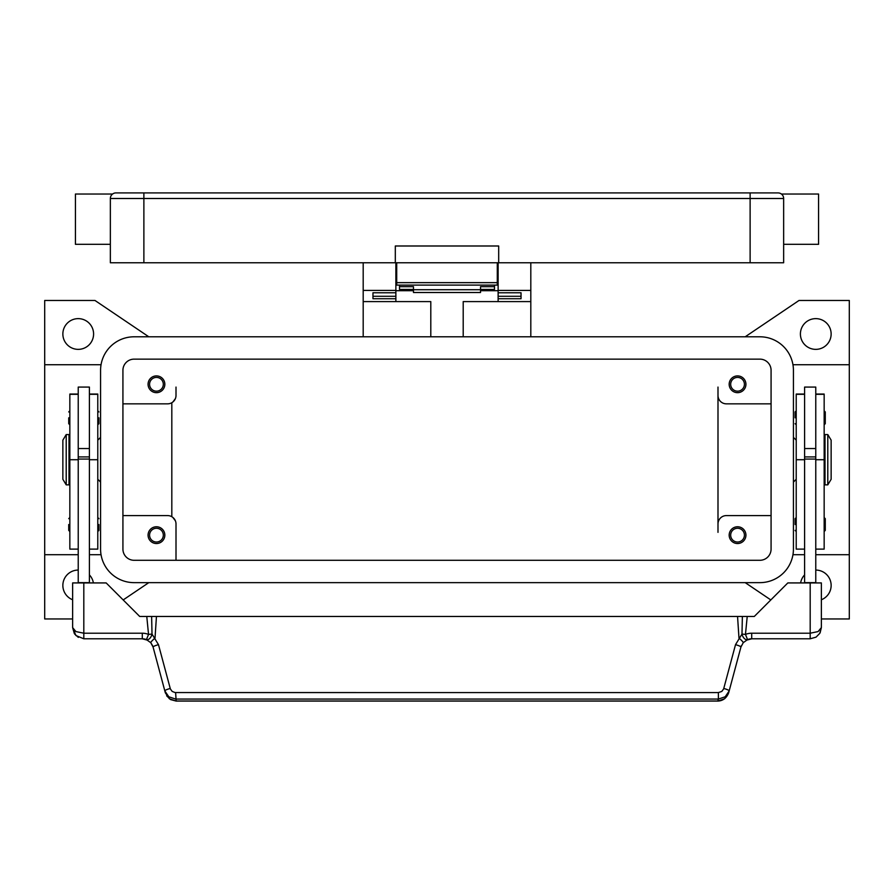 <?xml version="1.0" encoding="UTF-8"?>
<svg xmlns="http://www.w3.org/2000/svg" width="894" height="894" viewBox="0 0 894 894"><rect width="100%" height="100%" fill="white"/><g stroke="black" fill="none" stroke-linecap="round" stroke-linejoin="round"><path stroke-width="1.34" d="M122.925 370.317A11.175 11.175 0 0 1 134.1 359.142L759.9 359.142A11.175 11.175 0 0 1 771.075 370.317L771.075 549.117A11.175 11.175 0 0 1 759.9 560.292L134.1 560.292A11.175 11.175 0 0 1 122.925 549.117L122.925 370.317M100.575 370.317A33.525 33.525 0 0 1 134.1 336.792L759.9 336.792A33.525 33.525 0 0 1 793.425 370.317L793.425 549.117A33.525 33.525 0 0 1 759.9 582.642L134.1 582.642A33.525 33.525 0 0 1 100.575 549.117L100.575 370.317M831.141 333.998A15.366 15.366 0 0 1 815.775 349.364A15.366 15.366 0 0 1 800.409 333.998A15.366 15.366 0 0 1 815.775 318.633A15.366 15.366 0 0 1 831.141 333.998M815.775 570.07A15.366 15.366 0 0 1 821.362 599.751M72.638 599.751A15.366 15.366 0 0 1 78.225 570.07M93.591 333.998A15.366 15.366 0 0 1 78.225 349.364A15.366 15.366 0 0 1 62.859 333.998A15.366 15.366 0 0 1 78.225 318.633A15.366 15.366 0 0 1 93.591 333.998M72.638 618.961L44.7 618.961L44.7 554.705L78.225 554.705M101.044 364.73L44.7 364.73L44.7 300.473L94.987 300.473L148.795 336.792M148.795 582.642L123.171 599.941M770.829 599.941L745.205 582.642M815.775 554.705L849.3 554.705L849.3 618.961L821.362 618.961M745.205 336.792L799.012 300.473L849.3 300.473L849.3 554.705M89.4 574.898A15.366 15.366 0 0 1 93.378 582.922M800.622 582.922A15.366 15.366 0 0 1 804.6 574.898M804.6 554.705L792.956 554.705M792.956 364.73L849.3 364.73M100.575 437.367L97.781 440.161M97.781 479.273L100.575 482.067M89.4 554.705L101.044 554.705M771.075 403.842L726.375 403.842A8.381 8.381 0 0 1 717.994 395.461L717.994 387.08M745.931 384.286A8.381 8.381 0 0 1 737.55 392.667A8.381 8.381 0 0 1 729.169 384.286A8.381 8.381 0 0 1 737.55 375.905A8.381 8.381 0 0 1 745.931 384.286M771.075 515.592L726.375 515.592A8.381 8.381 0 0 0 717.994 523.973L717.994 532.355M745.931 535.148A8.381 8.381 0 0 1 737.55 543.53A8.381 8.381 0 0 1 729.169 535.148A8.381 8.381 0 0 1 737.55 526.767A8.381 8.381 0 0 1 745.931 535.148M717.994 523.973L717.994 395.461M122.925 403.842L167.625 403.842A8.381 8.381 0 0 0 176.006 395.461L176.006 387.08M164.831 384.286A8.381 8.381 0 0 1 156.45 392.667A8.381 8.381 0 0 1 148.069 384.286A8.381 8.381 0 0 1 156.45 375.905A8.381 8.381 0 0 1 164.831 384.286M176.006 523.973L176.006 560.292L176.006 523.973A8.381 8.381 0 0 0 167.625 515.592L122.925 515.592M164.831 535.148A8.381 8.381 0 0 1 156.45 543.53A8.381 8.381 0 0 1 148.069 535.148A8.381 8.381 0 0 1 156.45 526.767A8.381 8.381 0 0 1 164.831 535.148M730.677 384.286A6.873 6.873 0 0 0 737.55 391.159A6.873 6.873 0 0 0 744.423 384.286A6.873 6.873 0 0 0 737.55 377.413A6.873 6.873 0 0 0 730.677 384.286M149.577 535.148A6.873 6.873 0 0 0 156.45 542.021A6.873 6.873 0 0 0 163.323 535.148A6.873 6.873 0 0 0 156.45 528.276A6.873 6.873 0 0 0 149.577 535.148M149.577 384.286A6.873 6.873 0 0 0 156.45 391.159A6.873 6.873 0 0 0 163.323 384.286A6.873 6.873 0 0 0 156.45 377.413A6.873 6.873 0 0 0 149.577 384.286M730.677 535.148A6.873 6.873 0 0 0 737.55 542.021A6.873 6.873 0 0 0 744.423 535.148A6.873 6.873 0 0 0 737.55 528.276A6.873 6.873 0 0 0 730.677 535.148M175.358 520.755L172.866 517.436M171.816 402.725L171.816 516.721M793.425 437.367L796.219 440.161M796.219 479.273L793.425 482.067M44.7 554.705L44.7 364.73M172.866 402.009L175.358 398.69M804.6 394.064L796.219 394.064L796.219 549.117L804.6 549.117M795.101 524.532L795.101 518.665L795.101 524.532M795.101 417.811L795.101 411.944L795.101 417.811M804.6 459.717L804.6 582.642L815.775 582.642L815.775 387.08L804.6 387.08L804.6 459.717L796.219 459.717M815.775 448.542L804.6 448.542M815.775 394.064L824.156 394.064L824.156 549.117L815.775 549.117M825.274 518.665L825.274 524.532L825.274 518.665L824.156 517.548M825.274 411.944L825.274 417.811L825.274 411.944L824.156 410.827M824.156 445.748L824.994 445.748M824.994 473.686L824.156 473.686M827.788 434.573L824.994 434.573L824.994 484.861L827.788 484.861L827.788 434.573L831.141 440.161L831.141 479.273L827.788 484.861M825.274 417.811L825.274 423.678L825.274 417.811M825.274 524.532L825.274 530.399L825.274 524.532M804.6 456.923L815.775 456.923M804.6 459.069L815.775 459.069M89.4 394.064L97.781 394.064L97.781 549.117L89.4 549.117M98.899 524.532L98.899 530.399L98.899 524.532M98.899 417.811L98.899 423.678L98.899 417.811M78.225 394.064L69.844 394.064L69.844 459.717L78.225 459.717L78.225 387.08L89.4 387.08L89.4 582.922M78.225 448.542L89.4 448.542M69.844 459.717L69.844 549.117L78.225 549.117M68.726 524.532L68.726 530.399L68.726 524.532M68.726 417.811L68.726 423.678L68.726 417.811M69.844 445.748L69.006 445.748M69.006 473.686L69.844 473.686M66.212 434.573L69.006 434.573L69.006 484.861L66.212 484.861L62.859 479.273L62.859 440.161L66.212 434.573L66.212 484.861M78.225 459.717L78.225 582.642L89.4 582.642M170.218 688.481A5.587 0.939 165 0 0 166.318 689.799A5.587 0.939 165 0 0 164.82 690.906L168.81 696.795L175.626 699.052L718.374 699.052L718.374 692.582L175.101 692.559L172.218 691.442L170.374 688.972L158.484 644.663L152.014 634.069L148.538 634.416A16.762 16.762 0 0 0 142.291 633.209L83.812 633.209L83.812 582.922L72.638 582.922L72.638 627.622L75.912 635.522L83.812 638.797L142.291 638.797A11.175 11.175 0 0 1 146.448 639.601L150.773 642.708L153.086 647.077L165.345 692.839L169.324 698.739L176.152 701.086L717.848 701.086C722.967 700.829 726.565 698.08 728.655 692.839L724.676 698.739L717.848 701.086M83.812 582.922L106.162 582.922L139.688 616.447L146.772 616.447L148.538 634.416L146.448 639.601A5.587 3.241 111.9 0 0 151.935 634.416A5.587 3.241 111.9 0 0 152.014 634.069L151.634 616.447L146.772 616.447M83.812 638.797L83.812 633.209L75.912 631.577L72.638 627.622L74.325 633.533M89.4 459.069L78.225 459.069M89.4 456.923L78.225 456.923M728.655 692.839L740.914 647.077L743.227 642.708L747.552 639.601A11.175 11.175 0 0 1 751.709 638.797L810.188 638.797L816.043 637.143L819.776 633.365L821.362 627.622L821.362 582.922L787.837 582.922L754.312 616.447L742.366 616.447L741.986 634.069L735.516 644.663L723.626 688.972L721.782 691.442L718.374 692.582M820.122 632.751L821.362 627.622L818.088 631.577L810.188 633.209L751.709 633.209A16.762 16.762 0 0 0 745.462 634.416L741.986 634.069A5.587 3.241 -111.9 0 0 742.065 634.416A5.587 3.241 -111.9 0 0 747.552 639.601L745.462 634.416L747.228 616.447M152.617 645.703L150.773 642.708A5.587 0.738 139.4 0 1 155.02 638.104L156.45 616.447L151.634 616.447M158.484 644.663A5.587 0.939 165 0 0 154.573 645.982A5.587 0.939 165 0 0 153.086 647.077M175.626 692.582L176.152 700.997L717.848 700.997L718.374 699.052L725.19 696.795L729.18 690.906A5.587 0.939 -165 0 0 727.682 689.799A5.587 0.939 -165 0 0 723.782 688.481M741.383 645.703L740.914 647.077A5.587 0.939 -165 0 0 739.427 645.982A5.587 0.939 -165 0 0 735.516 644.663M742.366 616.447L156.45 616.447M737.55 616.447L738.98 638.104A5.587 0.738 -139.4 0 1 743.227 642.708M463.204 336.792L463.204 301.591L530.812 301.591L530.812 336.792M530.812 301.591L530.812 262.758M363.188 336.792L363.188 301.591L430.796 301.591L430.796 336.792M498.126 290.695L480.525 290.695M413.475 290.695L395.874 290.695M363.188 262.758L363.188 301.591M363.188 290.416L395.874 290.416L395.874 262.758M395.874 301.591L395.874 298.73L372.966 298.73L372.966 292.763L395.874 292.763L395.874 290.416M498.126 262.758L498.126 290.416L530.812 290.416M498.126 279.52L497.287 279.52M396.712 279.52L395.874 279.52M498.126 290.416L498.126 292.774L521.034 292.763L521.034 298.73L498.126 298.73L498.126 301.591M498.126 298.73L498.126 292.774L521.034 292.774L521.034 296.283L498.126 296.283M395.874 296.283L372.966 296.283L372.966 292.774L395.874 292.763L395.874 298.73M399.506 285.108L399.506 286.672L413.475 286.672L413.475 292.506L480.525 292.506L480.525 286.672L494.494 286.672L494.494 285.108M399.506 286.672L399.506 289.444L413.475 289.444M480.525 289.444L494.494 289.444L494.494 286.672M413.475 289.723L480.525 289.723M396.712 262.758L396.712 285.108L497.287 285.108L497.287 262.758M115.941 192.914A5.587 5.587 0 0 0 111.985 194.557L111.985 194.557A5.587 5.587 0 0 0 110.353 198.502L750.122 198.502L750.122 192.914L115.941 192.914A5.587 5.587 0 0 0 111.985 194.557A5.587 5.587 0 0 1 115.941 192.914M110.353 244.319L75.431 244.319L75.431 194.032L112.588 194.032M750.122 262.758L750.122 198.502L783.647 198.502L783.647 262.758L498.684 262.758L498.684 245.995L395.316 245.995L395.316 262.758L110.353 262.758L110.353 198.502M783.647 198.502A5.587 5.587 0 0 0 778.059 192.914L750.122 192.914M782.015 194.557L782.015 194.557A5.587 5.587 0 0 0 778.059 192.914A5.587 5.587 0 0 1 782.015 194.557M783.647 244.319L818.569 244.319L818.569 194.032L781.412 194.032M395.316 262.758L498.684 262.758M804.6 394.31L796.219 394.31M824.156 459.717L815.775 459.717M824.156 394.31L815.775 394.31M89.4 394.31L97.781 394.31M89.4 459.717L97.781 459.717M69.844 394.31L78.225 394.31M810.188 582.922L810.188 638.797M746.177 640.272L751.709 638.808L751.709 633.209M142.291 633.209L142.291 638.797L147.823 640.272M143.878 192.914L143.878 262.758M497.287 282.66L396.712 282.66M796.219 517.548L795.101 518.665M796.219 410.827L795.101 411.944M796.219 424.795L795.101 423.678M824.156 424.795L825.274 423.678M796.219 531.517L795.101 530.399M824.156 531.517L825.274 530.399M97.781 531.517L98.899 530.399M97.781 424.795L98.899 423.678M69.844 531.517L68.726 530.399M69.844 424.795L68.726 423.678M97.781 410.827L98.899 411.944M69.844 410.827L68.726 411.944M97.781 517.548L98.899 518.665M69.844 517.548L68.726 518.665M166.63 695.8L170.519 699.566L176.152 701.075M816.043 637.143L819.776 633.365M74.761 634.181L78.348 637.377M497.287 273.933L498.126 273.933M395.874 273.933L396.712 273.933"/></g></svg>
